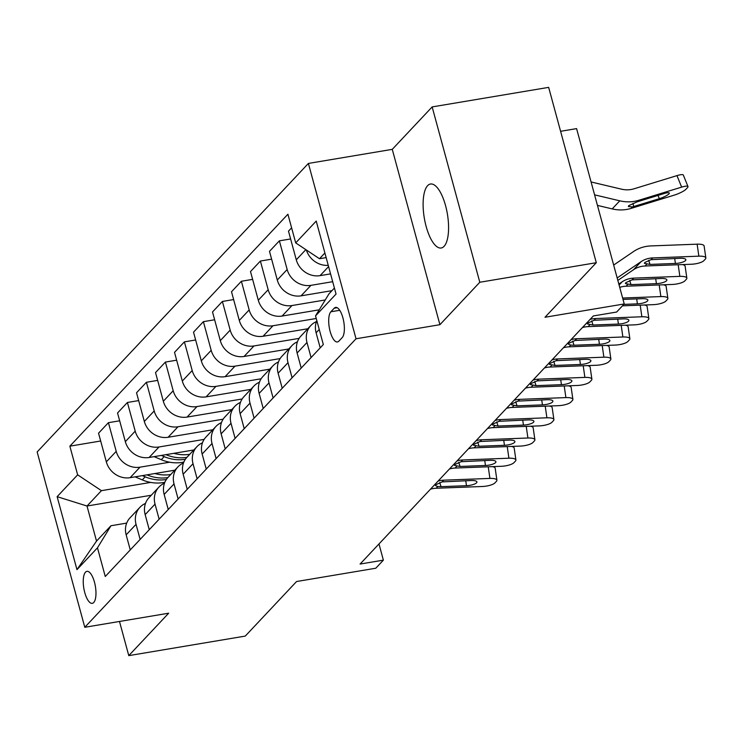 <?xml version="1.0" encoding="UTF-8"?>
<svg xmlns="http://www.w3.org/2000/svg" width="743" height="743" viewBox="0 0 743 743"><rect width="100%" height="100%" fill="white"/><g stroke="black" fill="none" stroke-linecap="round" stroke-linejoin="round"><path stroke-width="1.11" d="M444.082 246.332A32.432 11.721 -99.5 0 0 446.58 209.805A32.432 11.721 -99.5 0 0 430.476 184.023A32.432 11.721 -99.5 0 0 427.606 185.676A32.432 11.721 -99.5 0 0 425.107 222.203A32.432 11.721 -99.5 0 0 441.212 247.995A32.432 11.721 -99.5 0 0 444.082 246.332M93.729 602.508A16.216 5.86 -99.5 0 0 94.974 584.249A16.216 5.86 -99.5 0 0 86.922 571.348A16.216 5.86 -99.5 0 0 85.482 572.184A16.216 5.86 -99.5 0 0 84.238 590.444A16.216 5.86 -99.5 0 0 92.29 603.335A16.216 5.86 -99.5 0 0 93.729 602.508M308.391 163.432L37.15 451.948L84.786 627.287L356.027 338.771L308.391 163.432L392.267 149.352L439.912 324.691L479.802 282.256L432.157 106.918L392.267 149.352M432.157 106.918L548.659 87.368L596.295 262.706L545.009 317.252L624.231 303.952L576.587 128.613L560.593 131.307M119.493 621.464L128.78 655.632L245.274 636.082L296.559 581.528L375.782 568.228L383.379 560.148L378.976 543.95M479.802 282.256L596.295 262.706M624.231 303.952L616.634 312.041L593.332 315.951L360.076 564.058L383.379 560.148M334.211 308.224L330.876 311.772A15.714 5.675 -99.5 0 0 329.66 329.465A15.714 5.675 -99.5 0 0 337.461 341.956A15.714 5.675 -99.5 0 0 338.854 341.158L342.198 337.601A15.714 5.675 -99.5 0 0 343.405 319.908A15.714 5.675 -99.5 0 0 335.604 307.416A15.714 5.675 -99.5 0 0 334.211 308.224L337.183 307.723M324.886 252.982L319.49 258.722L295.705 242.896L287.912 214.225L69.861 446.171L100.667 440.998M295.705 242.896L316.221 221.08L336.05 294.052L315.534 315.877L329.019 293.791L334.415 288.052M151.275 495.237L87.005 506.02L96.525 541.09L110.967 525.738L97.472 547.823L105.265 576.494L323.326 344.548L315.534 315.877M97.472 547.823L76.966 569.64L57.137 496.668L77.643 474.842L69.861 446.171M439.912 324.691L356.027 338.771M128.78 655.632L168.67 613.207L84.786 627.287M110.967 525.738L126.7 523.1M326.14 257.607L319.49 258.722M330.561 273.879L320.075 275.644A20.275 18.222 -136.8 0 1 296.281 259.818L288.488 231.147L291.609 227.832M332.688 281.69L310.955 285.34A20.275 18.222 -136.8 0 1 287.16 269.514L279.377 240.843L290.615 238.958M331.963 290.662L301.073 295.844A20.275 18.222 -136.8 0 1 277.288 280.018L269.495 251.348L279.377 240.843M325.258 299.958L291.962 305.54A20.275 18.222 -136.8 0 1 268.167 289.714L260.384 261.044L271.622 259.158M319.239 309.812L282.08 316.054A20.275 18.222 -136.8 0 1 258.295 300.228L250.502 271.557L260.384 261.044M316.239 318.487L272.969 325.75A20.275 18.222 -136.8 0 1 249.174 309.924L241.382 281.253L252.629 279.368M307.788 328.75L263.087 336.254A20.275 18.222 -136.8 0 1 239.302 320.428L231.51 291.758L241.382 281.253M299.123 338.371L253.967 345.95A20.275 18.222 -136.8 0 1 230.181 330.124L222.389 301.454L233.627 299.568M288.795 348.959L244.094 356.464A20.275 18.222 -136.8 0 1 220.299 340.638L212.517 311.967L222.389 301.454M280.13 358.581L234.974 366.16A20.275 18.222 -136.8 0 1 211.188 350.334L203.396 321.663L214.634 319.778M269.802 369.16L225.101 376.664A20.275 18.222 -136.8 0 1 201.307 360.838L193.524 332.167L203.396 321.663M261.137 378.781L215.981 386.36A20.275 18.222 -136.8 0 1 192.196 370.534L184.403 341.864L195.641 339.978M250.8 389.369L206.108 396.864A20.275 18.222 -136.8 0 1 182.314 381.038L174.521 352.368L184.403 341.864M242.144 398.982L196.988 406.57A20.275 18.222 -136.8 0 1 173.193 390.744L165.41 362.073L176.648 360.179M231.807 409.569L187.106 417.074A20.275 18.222 -136.8 0 1 163.321 401.248L155.528 372.577L165.41 362.073M223.141 419.191L177.995 426.77A20.275 18.222 -136.8 0 1 154.2 410.944L146.417 382.274L157.655 380.388M212.814 429.77L168.113 437.274A20.275 18.222 -136.8 0 1 144.328 421.448L136.536 392.778L146.417 382.274M204.149 439.392L159.002 446.98A20.275 18.222 -136.8 0 1 135.207 431.144L127.415 402.474L138.662 400.588M193.821 449.979L149.12 457.484A20.275 18.222 -136.8 0 1 125.335 441.658L117.543 412.987L127.415 402.474M169.636 462.202L140 467.18A20.275 18.222 -136.8 0 1 116.214 451.354L108.422 422.683L119.66 420.798M174.828 470.18L130.127 477.684A20.275 18.222 -136.8 0 1 106.333 461.858L98.55 433.188L108.422 422.683M150.643 482.411L101.438 490.668L87.005 506.02L57.137 496.668M328.248 265.344A20.275 18.222 -136.8 0 1 306.357 249.982M320.205 347.863L316.109 332.799A20.275 18.222 -136.8 0 1 316.824 320.623M311.085 357.559L306.989 342.495A20.275 18.222 -136.8 0 1 310.862 325.48A20.275 18.222 -136.8 0 1 316.444 321.589M301.212 368.064L297.116 352.999A20.275 18.222 -136.8 0 1 300.989 335.985L310.862 325.48M292.092 377.769L287.996 362.695A20.275 18.222 -136.8 0 1 291.869 345.681A20.275 18.222 -136.8 0 1 297.451 341.789M282.219 388.273L278.123 373.2A20.275 18.222 -136.8 0 1 281.987 356.194L291.869 345.681M273.099 397.969L269.003 382.905A20.275 18.222 -136.8 0 1 272.876 365.89A20.275 18.222 -136.8 0 1 278.449 361.999M263.217 408.474L259.131 393.409A20.275 18.222 -136.8 0 1 262.994 376.395L272.876 365.89M254.106 418.17L250.01 403.105A20.275 18.222 -136.8 0 1 253.883 386.091A20.275 18.222 -136.8 0 1 259.456 382.199M244.224 428.683L240.128 413.61A20.275 18.222 -136.8 0 1 244.001 396.595L253.883 386.091M235.104 438.379L231.017 423.306A20.275 18.222 -136.8 0 1 234.881 406.3A20.275 18.222 -136.8 0 1 240.463 402.409M225.231 448.883L221.135 433.819A20.275 18.222 -136.8 0 1 225.008 416.804L234.881 406.3M216.111 458.58L212.024 443.515A20.275 18.222 -136.8 0 1 215.888 426.501A20.275 18.222 -136.8 0 1 221.47 422.609M206.238 469.093L202.142 454.019A20.275 18.222 -136.8 0 1 206.015 437.005L215.888 426.501M197.118 478.789L193.022 463.716A20.275 18.222 -136.8 0 1 196.895 446.701A20.275 18.222 -136.8 0 1 202.477 442.819M187.245 489.293L183.149 474.229A20.275 18.222 -136.8 0 1 187.022 457.214L196.895 446.701M178.125 498.99L174.029 483.925A20.275 18.222 -136.8 0 1 177.902 466.91A20.275 18.222 -136.8 0 1 183.484 463.019M168.243 509.494L164.157 494.429A20.275 18.222 -136.8 0 1 168.02 477.415L177.902 466.91M159.132 519.199L155.036 504.125A20.275 18.222 -136.8 0 1 158.909 487.111A20.275 18.222 -136.8 0 1 164.482 483.219M149.25 529.703L145.164 514.63A20.275 18.222 -136.8 0 1 149.027 497.624L158.909 487.111M140.139 539.399L136.043 524.335A20.275 18.222 -136.8 0 1 139.916 507.32A20.275 18.222 -136.8 0 1 145.489 503.429M77.643 474.842L101.438 490.668M130.257 549.904L126.161 534.839A20.275 18.222 -136.8 0 1 130.034 517.825L139.916 507.32M76.966 569.64L96.525 541.09M617.164 277.947L641.098 261.657A25.336 22.782 -136.8 0 1 652.679 257.923L698.857 256.168L697.129 244.168A10.133 2.944 -8.2 0 1 704.113 245.952L705.85 257.951A10.133 2.944 171.8 0 0 698.857 256.168M613.662 265.075L633.565 251.524A38.004 34.169 -136.8 0 1 650.942 245.924L697.129 244.168M617.832 280.408L633.5 269.737A25.336 22.782 -136.8 0 1 645.082 266.003L691.259 264.248A10.133 2.944 171.8 0 0 703.872 260.654L705.386 259.038A10.133 2.944 171.8 0 0 705.85 257.951M648.676 260.291L650.004 264.415L644.413 263.366L644.775 262.493L651.044 259.669L680.263 258.276A8.108 2.35 -8.2 0 1 685.863 259.706A8.108 2.35 -8.2 0 1 685.492 260.57A8.108 2.35 -8.2 0 1 675.406 263.449L674.69 258.49M650.004 264.415L675.406 263.449M597.456 205.402L612.195 208.904A38.004 34.169 43.2 0 0 630.965 208.43L674.031 195.205A10.133 2.025 158 0 0 685.993 189.233L687.507 187.617A10.133 2.025 158 0 0 687.981 186.558A10.133 2.025 158 0 0 681.628 187.125L676.975 175.617A10.133 2.025 -22 0 1 683.328 175.042L687.981 186.558M594.586 194.842L619.792 200.824A38.004 34.169 43.2 0 0 638.562 200.35L681.628 187.125M591.084 181.961L621.399 189.149A25.336 22.782 43.2 0 0 633.909 188.833L676.975 175.617M632.377 206.925L628.374 206.517L628.736 205.644L637.15 201.845L664.196 193.505A8.108 1.616 -22 0 1 669.285 193.059A8.108 1.616 -22 0 1 668.904 193.904A8.108 1.616 -22 0 1 659.329 198.678L632.377 206.925L630.965 208.43M618.826 284.086L622.095 281.857A25.336 22.782 -136.8 0 1 633.686 278.133L679.864 276.368L678.183 264.749M619.718 287.365A25.336 22.782 -136.8 0 1 626.089 286.213L672.266 284.458A10.133 2.944 171.8 0 0 684.87 280.854L686.393 279.238A10.133 2.944 171.8 0 0 686.857 278.151A10.133 2.944 171.8 0 0 679.864 276.368M682.315 264.592A10.133 2.944 -8.2 0 1 685.12 266.152L686.857 278.151M629.683 280.501L631.011 284.625L625.42 283.566L625.782 282.693L632.052 279.87L661.27 278.486A8.108 2.35 -8.2 0 1 666.861 279.907A8.108 2.35 -8.2 0 1 666.499 280.78A8.108 2.35 -8.2 0 1 656.413 283.65L655.688 278.69M631.011 284.625L656.413 283.65M622.615 298.036L660.871 296.578L659.19 284.95M622.467 305.828L653.273 304.658A10.133 2.944 171.8 0 0 665.877 301.064L667.4 299.448A10.133 2.944 171.8 0 0 667.864 298.361A10.133 2.944 171.8 0 0 660.871 296.578M663.323 284.792A10.133 2.944 -8.2 0 1 666.127 286.361L667.864 298.361M622.996 299.42L642.277 298.686A8.108 2.35 -8.2 0 1 647.868 300.116A8.108 2.35 -8.2 0 1 647.497 300.98A8.108 2.35 -8.2 0 1 637.41 303.859L636.695 298.9M623.832 304.379L637.41 303.859M590.026 319.462A25.336 22.782 -136.8 0 1 595.691 318.533L641.878 316.778L640.197 305.159M582.428 327.552A25.336 22.782 -136.8 0 1 588.094 326.623L634.281 324.858A10.133 2.944 171.8 0 0 646.884 321.264L648.407 319.648A10.133 2.944 171.8 0 0 648.862 318.561A10.133 2.944 171.8 0 0 641.878 316.778M644.33 305.001A10.133 2.944 -8.2 0 1 647.134 306.562L648.862 318.561M591.688 320.902L593.016 325.025L587.425 323.976L587.797 323.103L594.056 320.279L623.284 318.886A8.108 2.35 -8.2 0 1 628.875 320.317A8.108 2.35 -8.2 0 1 628.504 321.19A8.108 2.35 -8.2 0 1 618.417 324.059L617.702 319.1M593.016 325.025L618.417 324.059M571.033 339.672A25.336 22.782 -136.8 0 1 576.698 338.743L622.875 336.988L621.204 325.36M563.435 347.752A25.336 22.782 -136.8 0 1 569.101 346.823L615.278 345.068A10.133 2.944 171.8 0 0 627.891 341.474L629.414 339.857A10.133 2.944 171.8 0 0 629.869 338.771A10.133 2.944 171.8 0 0 622.875 336.988M625.337 325.202A10.133 2.944 -8.2 0 1 628.141 326.771L629.869 338.771M572.695 341.111L574.023 345.235L570.735 345.086L568.432 344.176L568.804 343.303L575.063 340.48L604.291 339.096A8.108 2.35 -8.2 0 1 609.882 340.526A8.108 2.35 -8.2 0 1 609.511 341.39A8.108 2.35 -8.2 0 1 599.425 344.269L598.709 339.31M574.023 345.235L599.425 344.269M552.03 359.872A25.336 22.782 -136.8 0 1 557.705 358.943L603.883 357.188L602.211 345.56M544.433 367.961A25.336 22.782 -136.8 0 1 550.108 367.023L596.285 365.268A10.133 2.944 171.8 0 0 608.898 361.674L610.412 360.058A10.133 2.944 171.8 0 0 610.876 358.971A10.133 2.944 171.8 0 0 603.883 357.188M606.344 345.402A10.133 2.944 -8.2 0 1 609.149 346.972L610.876 358.971M553.702 361.312L555.03 365.435L549.439 364.386L549.801 363.513L556.07 360.689L585.289 359.296A8.108 2.35 -8.2 0 1 590.889 360.726A8.108 2.35 -8.2 0 1 590.518 361.59A8.108 2.35 -8.2 0 1 580.432 364.469L579.716 359.51M555.03 365.435L580.432 364.469M533.037 380.082A25.336 22.782 -136.8 0 1 538.712 379.153L584.89 377.398L583.209 365.77M525.44 388.162A25.336 22.782 -136.8 0 1 531.115 387.233L577.292 385.478A10.133 2.944 171.8 0 0 589.905 381.874L591.419 380.258A10.133 2.944 171.8 0 0 591.883 379.181A10.133 2.944 171.8 0 0 584.89 377.398M587.351 365.612A10.133 2.944 -8.2 0 1 590.146 367.181L591.883 379.181M534.709 381.521L536.037 385.645L530.446 384.586L530.808 383.713L537.078 380.89L566.296 379.506A8.108 2.35 -8.2 0 1 571.896 380.927A8.108 2.35 -8.2 0 1 571.525 381.8A8.108 2.35 -8.2 0 1 561.439 384.679L560.724 379.719M536.037 385.645L561.439 384.679M514.045 400.282A25.336 22.782 -136.8 0 1 519.719 399.353L565.897 397.598L564.216 385.97M506.447 408.362A25.336 22.782 -136.8 0 1 512.122 407.433L558.299 405.678A10.133 2.944 171.8 0 0 570.903 402.084L572.426 400.468A10.133 2.944 171.8 0 0 572.89 399.381A10.133 2.944 171.8 0 0 565.897 397.598M568.349 385.812A10.133 2.944 -8.2 0 1 571.153 387.382L572.89 399.381M515.716 401.722L517.044 405.845L511.444 404.796L511.816 403.923L518.085 401.099L547.303 399.706A8.108 2.35 -8.2 0 1 552.894 401.136A8.108 2.35 -8.2 0 1 552.532 402A8.108 2.35 -8.2 0 1 542.446 404.879L541.721 399.92M517.044 405.845L542.446 404.879M495.052 420.492A25.336 22.782 -136.8 0 1 500.726 419.563L546.904 417.798L545.223 406.18M487.454 428.572A25.336 22.782 -136.8 0 1 493.129 427.643L539.307 425.888A10.133 2.944 171.8 0 0 551.91 422.284L553.433 420.668A10.133 2.944 171.8 0 0 553.897 419.581A10.133 2.944 171.8 0 0 546.904 417.798M549.356 406.022A10.133 2.944 -8.2 0 1 552.16 407.591L553.897 419.581M496.714 421.931L498.051 426.055L492.451 424.996L492.823 424.123L499.082 421.3L528.31 419.916A8.108 2.35 -8.2 0 1 533.901 421.337A8.108 2.35 -8.2 0 1 533.53 422.21A8.108 2.35 -8.2 0 1 523.443 425.089L522.728 420.12M498.051 426.055L523.443 425.089M476.059 440.692A25.336 22.782 -136.8 0 1 481.724 439.763L527.911 438.008L526.23 426.38M468.461 448.772A25.336 22.782 -136.8 0 1 474.127 447.843L520.314 446.088A10.133 2.944 171.8 0 0 532.917 442.494L534.44 440.878A10.133 2.944 171.8 0 0 534.895 439.791A10.133 2.944 171.8 0 0 527.911 438.008M530.363 426.222A10.133 2.944 -8.2 0 1 533.168 427.792L534.895 439.791M477.721 442.131L479.049 446.255L473.458 445.196L473.83 444.323L480.089 441.509L509.317 440.116A8.108 2.35 -8.2 0 1 514.908 441.546A8.108 2.35 -8.2 0 1 514.537 442.41A8.108 2.35 -8.2 0 1 504.451 445.289L503.735 440.33M479.049 446.255L504.451 445.289M457.066 460.901A25.336 22.782 -136.8 0 1 462.731 459.963L508.909 458.208L507.237 446.589M449.469 468.982A25.336 22.782 -136.8 0 1 455.134 468.053L501.311 466.288A10.133 2.944 171.8 0 0 513.924 462.694L515.447 461.078A10.133 2.944 171.8 0 0 515.902 459.991A10.133 2.944 171.8 0 0 508.909 458.208M511.37 446.432A10.133 2.944 -8.2 0 1 514.175 447.992L515.902 459.991M458.728 462.332L460.056 466.455L454.465 465.406L454.837 464.533L461.097 461.709L490.324 460.316A8.108 2.35 -8.2 0 1 495.915 461.747A8.108 2.35 -8.2 0 1 495.544 462.62A8.108 2.35 -8.2 0 1 485.458 465.489L484.742 460.53M460.056 466.455L485.458 465.489M154.08 456.648L161.277 459.685A38.766 34.856 43.2 0 0 183.846 462.081M173.825 453.332A38.766 34.856 43.2 0 0 189.744 454.317M161.352 455.431L164.166 456.62A38.766 34.856 43.2 0 0 185.378 459.267M186.855 457.382A38.766 34.856 -136.8 0 1 165.986 454.679L165.94 454.66M438.064 481.102A25.336 22.782 -136.8 0 1 443.738 480.173L489.916 478.418L488.235 466.79M430.466 489.182A25.336 22.782 -136.8 0 1 436.141 488.253L482.318 486.498A10.133 2.944 171.8 0 0 494.931 482.904L496.445 481.288A10.133 2.944 171.8 0 0 496.909 480.201A10.133 2.944 171.8 0 0 489.916 478.418M492.377 466.632A10.133 2.944 -8.2 0 1 495.182 468.201L496.909 480.201M439.735 482.541L441.063 486.665L437.776 486.516L435.472 485.606L435.835 484.733L442.104 481.91L471.322 480.526A8.108 2.35 -8.2 0 1 476.922 481.956A8.108 2.35 -8.2 0 1 476.551 482.82A8.108 2.35 -8.2 0 1 466.465 485.699L465.75 480.74M441.063 486.665L466.465 485.699M135.087 476.848L142.284 479.894A38.766 34.856 43.2 0 0 164.853 482.291M154.832 473.542A38.766 34.856 43.2 0 0 170.751 474.517M142.35 475.631L145.164 476.82A38.766 34.856 43.2 0 0 166.376 479.476M167.862 477.591A38.766 34.856 -136.8 0 1 146.993 474.879L146.947 474.861M320.075 275.644L328.582 266.588M301.073 295.844L310.955 285.34M282.08 316.054L291.962 305.54M263.087 336.254L272.969 325.75M244.094 356.464L253.967 345.95M225.101 376.664L234.974 366.16M206.108 396.864L215.981 386.36M187.106 417.074L196.988 406.57M168.113 437.274L177.995 426.77M149.12 457.484L159.002 446.98M130.127 477.684L140 467.18M296.281 259.818L305.847 249.639M316.109 332.799L319.23 329.474M297.116 352.999L306.989 342.495M277.288 280.018L287.16 269.514M278.123 373.2L287.996 362.695M258.295 300.228L268.167 289.714M259.131 393.409L269.003 382.905M239.302 320.428L249.174 309.924M240.128 413.61L250.01 403.105M220.299 340.638L230.181 330.124M221.135 433.819L231.017 423.306M201.307 360.838L211.188 350.334M202.142 454.019L212.024 443.515M182.314 381.038L192.196 370.534M183.149 474.229L193.022 463.716M163.321 401.248L173.193 390.744M164.157 494.429L174.029 483.925M144.328 421.448L154.2 410.944M145.164 514.63L155.036 504.125M125.335 441.658L135.207 431.144M126.161 534.839L136.043 524.335M106.333 461.858L116.214 451.354M339.718 310.295L330.876 311.772M651.044 259.669L652.679 257.923M645.082 266.003L646.716 264.267M633.5 269.737L641.098 261.657M638.562 200.35L637.15 201.845M619.792 200.824L612.195 208.904M659.329 198.678L658.01 195.409M632.971 203.368L633.677 206.554M632.052 279.87L633.686 278.133M626.089 286.213L627.724 284.467M619.095 285.052L622.095 281.857M594.056 320.279L595.691 318.533M588.094 326.623L589.738 324.877M575.063 340.48L576.698 338.743M569.101 346.823L570.735 345.086M556.07 360.689L557.705 358.943M550.108 367.023L551.743 365.287M537.078 380.89L538.712 379.153M531.115 387.233L532.75 385.487M518.085 401.099L519.719 399.353M512.122 407.433L513.757 405.697M499.082 421.3L500.726 419.563M493.129 427.643L494.764 425.897M480.089 441.509L481.724 439.763M474.127 447.843L475.771 446.106M461.097 461.709L462.731 459.963M455.134 468.053L456.769 466.307M164.166 456.62L161.277 459.685M442.104 481.91L443.738 480.173M436.141 488.253L437.776 486.516M145.164 476.82L142.284 479.894"/></g></svg>
